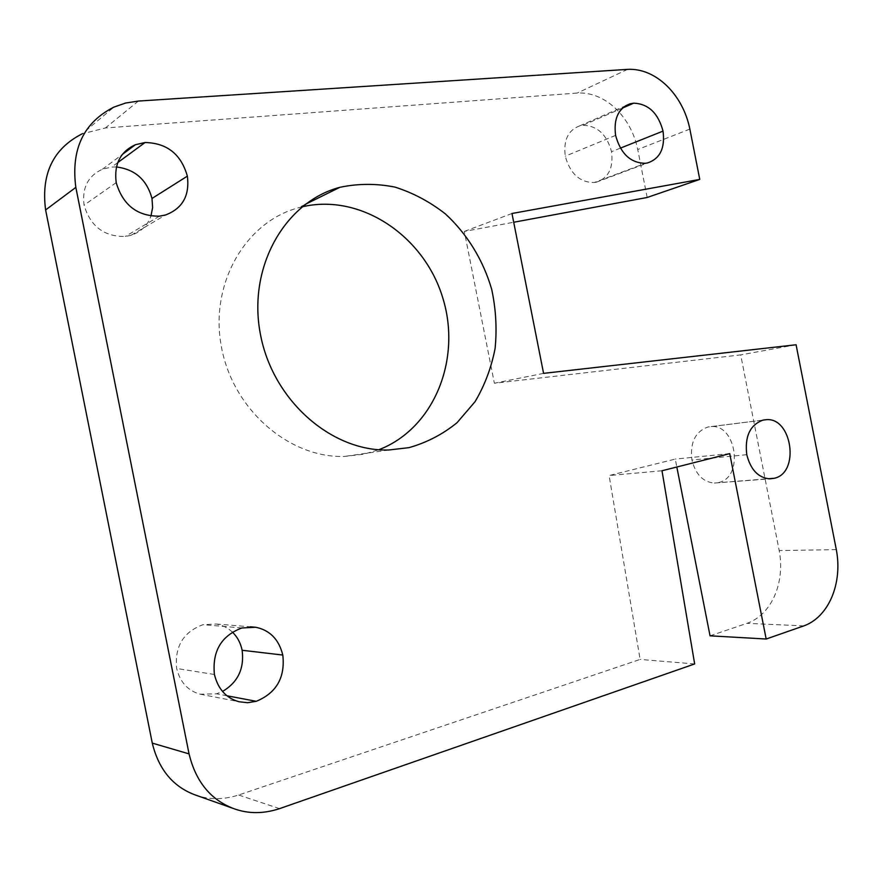 <?xml version="1.0" encoding="UTF-8"?>
<svg xmlns="http://www.w3.org/2000/svg" width="882" height="882" viewBox="0 0 882 882"><rect width="100%" height="100%" fill="white"/><g stroke="black" fill="none" stroke-linecap="round" stroke-linejoin="round"><path stroke-width="0.66" stroke-dasharray="4.41 3.31" d="M194.69 794.759C208.56 799.875 223.201 799.952 238.614 795.013L640.123 659.427L609.098 475.541L675.27 459.081L676.825 467.008M694.663 663.948L640.123 659.427M661.996 470.756L609.098 475.541M729.734 453.635L675.27 459.081M710.043 635.823L747.021 623.331C771.563 614.776 785.355 582.561 779.192 550.566L740.704 354.895L494.372 383.24L464.318 231.415L513.71 222.253M796.082 344.763L740.704 354.895M543.577 373.362L494.372 383.24M511.979 213.499L464.318 231.415M647.179 197.48L637.73 149.51C631.104 116.512 604.765 91.298 577.214 93.062L105.421 127.956L82.048 133.888L113.932 107.097M116.424 166.974L111.661 167.051L102.455 169.212C88.024 175.871 81.894 187.855 84.066 205.153C90.405 226.332 104.142 236.773 125.266 236.475L131.087 235.285C140.944 231.955 147.57 225.538 150.954 216.024M594.192 182.552L596.364 182.177C608.525 177.999 613.574 167.834 611.524 151.671C606.893 134.571 597.412 125.773 583.068 125.266L579.606 125.894C568.041 130.26 563.267 140.359 565.274 156.18C570.125 173.655 579.761 182.453 594.192 182.552L645.392 163.302M232.385 632.118C227.821 627.808 222.44 625.106 216.233 624.004L203.036 624.677C183.302 631.975 174.515 646.572 176.665 668.468C180.093 682.26 187.943 690.838 200.192 694.2L216.586 693.814L222.529 691.455M718.665 482.509C744.11 477.382 736.393 424.01 711.09 426.59L707.904 427.02C695.214 431.651 689.889 442.665 691.918 460.04C695.633 474.461 703.119 482.134 714.365 483.049L768.123 478.75M302.019 206.862L298.27 207.832C245.505 221.867 209.431 283.828 221.404 346.802C232.848 409.865 289.406 458.232 344.454 456.446L363.924 454.175L378.885 449.721M279.561 808.629L238.614 795.013M803.877 625.878L747.021 623.331M836.312 549.64L779.192 550.566M689.867 129.103L637.73 149.51M627.587 69.369L577.214 93.062M138.43 101.055L105.421 127.956M159.477 216.167L125.266 236.475M116.204 182.64L84.066 205.153M117.802 162.542L111.661 167.051M620.41 148.132L611.524 151.671M615.603 135.387L565.274 156.18M622.703 107.979L583.068 125.266M227.049 695.788L216.586 693.814M214.414 674.498L176.665 668.468M241.889 627.973L203.036 624.677M762.952 420.13L707.904 427.02M746.778 454.682L691.918 460.04M131.087 235.285L165.562 214.965M102.455 169.212L122.51 154.306M596.364 182.177L647.631 162.927M579.606 125.894L625.581 105.796M200.192 694.2L239.11 701.763M711.09 426.59L763.228 420.064M714.365 483.049L769.821 478.849M216.233 624.004L250.422 626.815M305.073 204.481L298.27 207.832M388.719 449.996L344.454 456.446"/><path stroke-width="1.32" d="M82.048 133.888C53.085 148.694 40.936 174.052 45.61 209.949L152.277 743.107C158.617 769.192 172.751 786.413 194.69 794.759L233.631 808.585C248.162 813.943 263.475 813.954 279.561 808.629L694.663 663.948L661.996 470.756L729.734 453.635L766.171 639.02L710.043 635.823L676.825 467.008M766.171 639.02L803.877 625.878C828.882 616.871 842.762 583.134 836.312 549.64L796.082 344.763L543.577 373.362L511.979 213.499L699.757 179.41L689.867 129.103C682.933 94.495 655.844 67.826 627.587 69.369L138.43 101.055L125.674 103.018L113.932 107.097C83.558 122.488 70.858 149.256 75.83 187.392L189.057 753.889C195.782 781.595 210.633 799.831 233.631 808.585M513.71 222.253L647.179 197.48L699.757 179.41M150.954 216.024L152.619 207.579L151.991 198.472C146.908 179.829 135.056 169.333 116.424 166.974M159.477 216.167L165.562 214.965C182.53 208.527 189.795 195.584 187.359 176.146C181.13 154.229 167.029 143.027 145.056 142.52L135.409 144.714C120.283 151.638 113.888 164.284 116.204 182.64C122.918 205.142 137.338 216.322 159.477 216.167M645.392 163.302L647.631 162.927C660.078 158.661 665.204 148.055 663.032 131.109C658.215 113.161 648.446 103.844 633.728 103.161L630.178 103.789C618.337 108.254 613.475 118.783 615.603 135.387C620.663 153.766 630.597 163.071 645.392 163.302M222.529 691.455C237.897 682.326 244.435 668.589 242.131 650.266C240.554 642.835 237.313 636.793 232.385 632.118M256.254 701.311C276.43 692.976 285.283 677.563 282.802 655.05C278.921 639.439 269.881 630.167 255.681 627.245L241.889 627.973C221.272 635.746 212.11 651.258 214.414 674.498C218.041 689.14 226.277 698.224 239.11 701.763L247.522 702.711L256.254 701.311L227.049 695.788M774.22 478.287C800.183 472.961 792.036 417.076 766.215 419.689L762.952 420.13C750.009 424.948 744.617 436.469 746.778 454.682C750.648 469.808 758.333 477.868 769.821 478.849L774.22 478.287L768.123 478.75M408.917 447.659C426.69 442.654 442.731 434.33 457.041 422.698L475.067 401.674C484.703 385.401 491.384 367.64 495.111 348.39C497.062 328.699 495.916 308.987 491.671 289.252C483.204 260.135 467.162 233.917 445.355 213.885C429.898 201.791 413.118 192.871 395.015 187.116C376.526 183.412 358.169 183.478 339.923 187.304C285.107 201.636 247.61 266.882 260.289 333.605C272.417 400.417 331.577 451.76 388.719 449.996L408.917 447.659M378.885 449.721C434.473 428.321 461.959 358.588 442.632 297.432C424.022 236.089 360.87 192.904 302.019 206.862M189.057 753.889L152.277 743.107M75.83 187.392L45.61 209.949M187.359 176.146L151.991 198.472M145.056 142.52L117.802 162.542M663.032 131.109L620.41 148.132M633.728 103.161L622.703 107.979M282.802 655.05L242.131 650.266M122.51 154.306L135.409 144.714M625.581 105.796L630.178 103.789M763.228 420.064L766.215 419.689M250.422 626.815L255.681 627.245M339.923 187.304L305.073 204.481"/></g></svg>

